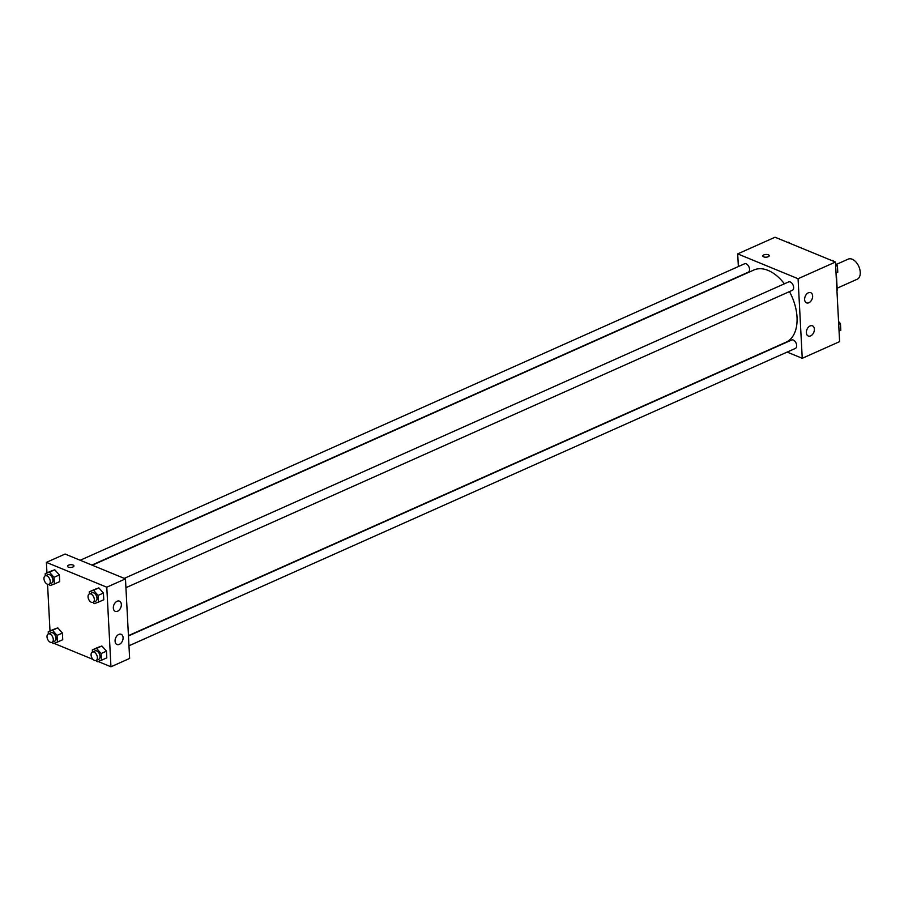 <?xml version="1.0" encoding="UTF-8"?>
<svg xmlns="http://www.w3.org/2000/svg" width="904" height="904" viewBox="0 0 904 904"><rect width="100%" height="100%" fill="white"/><g stroke="black" fill="none" stroke-linecap="round" stroke-linejoin="round"><path stroke-width="1.36" d="M837.127 288.195L857.195 279.234A11.017 6.667 -114 0 0 858.8 266.454A11.017 6.667 -114 0 0 848.223 259.12L836.415 264.386M836.189 276.421L836.494 276.274A14.215 8.611 -114 0 0 836.144 275.539M836.494 276.274L837.228 290.24A14.215 8.611 -114 0 1 836.946 290.715M738.353 266.556L737.698 253.888L775.056 237.221L835.443 262.047L839.613 341.633L802.243 358.3L787.135 352.085M769.225 255.651A3.209 1.367 -3 0 0 767.259 254.499A3.209 1.367 -3 0 0 763.812 254.917A3.209 1.367 177 0 1 767.259 254.499A3.209 1.367 177 0 1 769.225 255.651A3.209 1.367 177 0 1 766.095 257.188A3.209 1.367 177 0 1 762.806 255.979A3.209 1.367 177 0 1 763.812 254.905A3.209 1.367 -3 0 0 762.806 255.99M737.698 253.888L798.074 278.726L835.443 262.047M804.628 299.552A5.503 3.695 -67.6 0 1 806.56 294.173A5.503 3.695 -67.6 0 1 810.73 292.67A5.503 3.695 -67.6 0 1 812.052 299.167A5.503 3.695 -67.6 0 1 806.537 302.863A5.503 3.695 -67.6 0 1 804.628 299.552M806.368 332.706A5.503 3.695 -67.6 0 1 808.3 327.327A5.503 3.695 -67.6 0 1 812.459 325.824A5.503 3.695 -67.6 0 1 813.792 332.333A5.503 3.695 -67.6 0 1 808.278 336.017A5.503 3.695 -67.6 0 1 806.368 332.706M798.074 278.726L802.243 358.3M125.927 587.69L792.356 290.308A4.588 2.78 -114 0 0 793.023 284.986A4.588 2.78 -114 0 0 788.616 281.924L124.277 578.379M128.967 645.784L795.396 348.402A4.588 2.78 -114 0 0 796.062 343.079A4.588 2.78 -114 0 0 791.655 340.017L128.458 635.964M91.925 565.068L748.275 272.183A4.588 2.78 -114 0 0 748.941 266.861A4.588 2.78 -114 0 0 744.534 263.798L80.196 560.254M128.436 635.636L786.073 342.175A39.516 23.922 -114 0 0 789.452 291.596M784.389 283.811A39.516 23.922 -114 0 0 753.868 270.013L92.31 565.226M129.634 658.44L125.464 578.865L106.785 587.204L110.955 666.779L129.634 658.44M46.951 572.91L46.398 562.367L65.088 554.039L125.464 578.865M117.079 601.273A5.503 3.695 -67.6 0 1 119.43 601.149A5.503 3.695 -67.6 0 1 120.763 607.646A5.503 3.695 -67.6 0 1 115.249 611.341A5.503 3.695 -67.6 0 1 113.339 608.03A5.503 3.695 -67.6 0 1 117.079 601.273M119.339 644.371A5.503 3.695 -67.6 0 1 116.978 644.495A5.503 3.695 -67.6 0 1 115.079 641.185A5.503 3.695 -67.6 0 1 117 635.806A5.503 3.695 -67.6 0 1 121.17 634.303A5.503 3.695 -67.6 0 1 122.978 639.207A5.503 3.695 -67.6 0 1 119.339 644.371M57.811 627.862L53.585 629.399L57.811 627.862L62.387 633.026L57.811 627.862L52.477 630.246L57.054 635.399L57.404 642.1L53.178 643.648L52.014 642.326A4.588 2.78 -114 0 0 52.692 637.004A4.588 2.78 -114 0 0 48.285 633.941A4.588 2.78 -114 0 0 47.2 638.054A4.588 2.78 -114 0 0 50.375 642.281A4.588 2.78 -114 0 0 52.025 642.326L54.692 641.139A4.588 2.78 -114 0 0 55.359 635.806A4.588 2.78 -114 0 0 50.952 632.755L48.285 633.941M62.738 639.716L62.387 633.026L62.738 639.716L57.404 642.1M54.76 569.769L50.534 571.305L54.76 569.769L59.348 574.933L54.76 569.769L49.426 572.153L54.003 577.306L54.353 584.007L50.127 585.555L48.963 584.233A4.588 2.78 -114 0 0 49.641 578.91A4.588 2.78 -114 0 0 45.234 575.848A4.588 2.78 -114 0 0 44.149 579.961A4.588 2.78 -114 0 0 47.324 584.187A4.588 2.78 -114 0 0 48.974 584.233L51.652 583.046A4.588 2.78 -114 0 0 52.319 577.712A4.588 2.78 -114 0 0 47.912 574.661L45.234 575.848M59.698 581.622L59.348 574.933L59.698 581.622L54.353 584.007M98.841 587.894L94.615 589.431L98.841 587.894L103.418 593.058L98.841 587.894L93.507 590.278L98.084 595.431L98.434 602.132L94.208 603.68L93.044 602.369A4.588 2.78 -114 0 0 93.722 597.035A4.588 2.78 -114 0 0 89.315 593.973A4.588 2.78 -114 0 0 88.23 598.086A4.588 2.78 -114 0 0 91.406 602.313A4.588 2.78 -114 0 0 93.055 602.358L95.722 601.171A4.588 2.78 -114 0 0 96.389 595.838A4.588 2.78 -114 0 0 91.982 592.787L89.315 593.973M103.768 599.759L103.418 593.058L103.768 599.759L98.434 602.132M110.955 666.779L98.05 661.479M96.378 660.79L95.801 660.553M93.044 659.423L53.98 643.354M52.308 642.665L51.731 642.428M46.398 562.367L106.785 587.204M50.002 631.003L47.55 584.266M101.892 645.987L97.655 647.524L101.892 645.987L106.469 651.151L101.892 645.987L96.547 648.371L101.124 653.524L101.474 660.225L97.248 661.773L96.084 660.451A4.588 2.78 -114 0 0 96.773 655.129A4.588 2.78 -114 0 0 92.355 652.066A4.588 2.78 -114 0 0 91.27 656.18A4.588 2.78 -114 0 0 94.445 660.406A4.588 2.78 -114 0 0 96.106 660.451L98.773 659.265A4.588 2.78 -114 0 0 99.44 653.931A4.588 2.78 -114 0 0 95.033 650.88L92.355 652.066M106.819 657.841L106.469 651.151L106.819 657.841L101.474 660.225M73.936 565.915A3.209 1.367 -3 0 0 73.066 565.045A3.209 1.367 177 0 1 73.936 565.915A3.209 1.367 177 0 1 70.794 567.452A3.209 1.367 177 0 1 67.517 566.243A3.209 1.367 177 0 1 69.506 564.864A3.209 1.367 177 0 1 73.066 565.034A3.209 1.367 -3 0 0 69.506 564.864A3.209 1.367 -3 0 0 67.517 566.254M48.353 633.907L48.24 631.783L52.477 630.246M57.054 635.399L62.387 633.026M48.24 631.783L53.585 629.399M45.313 575.814L45.2 573.69L49.426 572.153M54.003 577.306L59.348 574.933M45.2 573.69L50.534 571.305M92.434 652.033L92.321 649.908L96.547 648.371M101.124 653.524L106.469 651.151M92.321 649.908L97.655 647.524M89.383 593.939L89.281 591.815L93.507 590.278M98.084 595.431L103.418 593.058M89.281 591.815L94.615 589.431M787.96 242.521L788.763 242.227L789.633 243.21M788.039 242.554L788.763 242.227M838.55 321.462L840.46 323.609L840.81 330.31L839.059 331.09M838.709 324.389L840.46 323.609M832.042 260.646L832.844 260.352L833.703 261.335M835.511 263.369L837.42 265.516L837.771 272.217L836.019 272.997M832.109 260.68L832.844 260.352M835.658 266.296L837.42 265.516"/></g></svg>
